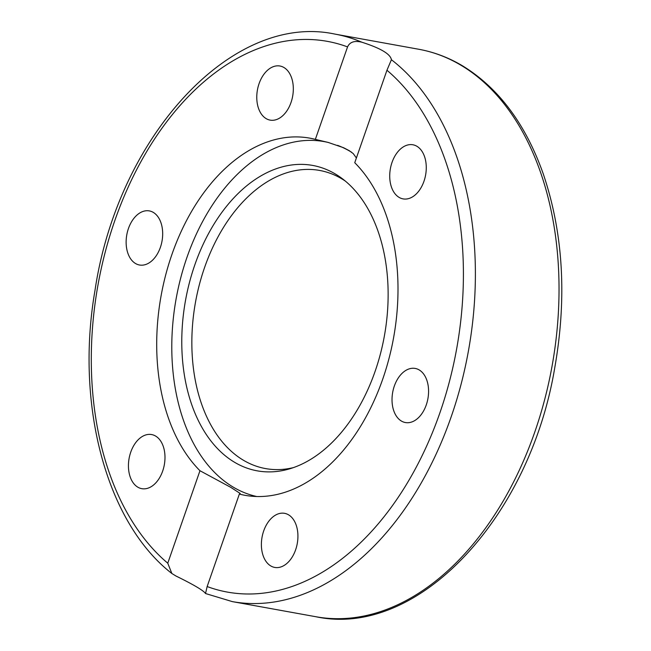 <?xml version="1.0" encoding="UTF-8"?>
<svg xmlns="http://www.w3.org/2000/svg" width="651" height="651" viewBox="0 0 651 651"><rect width="100%" height="100%" fill="white"/><g stroke="black" fill="none" stroke-linecap="round" stroke-linejoin="round"><path stroke-width="0.98" d="M417.372 192.802A27.497 17.894 100.3 0 1 403.099 198.889A27.497 17.894 100.3 0 1 390.388 168.65A27.497 17.894 100.3 0 1 412.889 144.774A27.497 17.894 100.3 0 1 426.112 164.101A27.497 17.894 100.3 0 1 417.372 192.802M293.324 88.479A27.497 17.894 100.3 0 1 270.165 120.126A27.497 17.894 100.3 0 1 257.438 89.887A27.497 17.894 100.3 0 1 279.938 66.011A27.497 17.894 100.3 0 1 293.324 88.479M153.302 212.405A27.497 17.894 100.3 0 1 161.31 244.312A27.497 17.894 100.3 0 1 139.526 265.014A27.497 17.894 100.3 0 1 126.799 234.783A27.497 17.894 100.3 0 1 149.299 210.9A27.497 17.894 100.3 0 1 153.302 212.405M137.337 440.646A27.497 17.894 100.3 0 1 151.602 434.559A27.497 17.894 100.3 0 1 164.321 464.798A27.497 17.894 100.3 0 1 141.812 488.673A27.497 17.894 100.3 0 1 128.597 469.347A27.497 17.894 100.3 0 1 137.337 440.646M261.385 544.96A27.497 17.894 100.3 0 1 284.544 513.322A27.497 17.894 100.3 0 1 297.263 543.552A27.497 17.894 100.3 0 1 274.771 567.436A27.497 17.894 100.3 0 1 261.385 544.96M401.398 421.042A27.497 17.894 100.3 0 1 393.391 389.135A27.497 17.894 100.3 0 1 415.183 368.433A27.497 17.894 100.3 0 1 427.91 398.664A27.497 17.894 100.3 0 1 405.402 422.548A27.497 17.894 100.3 0 1 401.398 421.042M199.963 470.73A181.499 118.116 100.3 0 1 170.562 258.471A181.499 118.116 100.3 0 1 309.656 138.126A181.499 118.116 100.3 0 1 315.353 139.379L347.553 46.905C349.815 41.965 354.583 40.403 361.858 42.217C380.615 48.207 390.462 54.041 391.406 59.721L386.946 70.243L354.746 162.717A181.499 118.116 100.3 0 1 384.139 374.976A181.499 118.116 100.3 0 1 245.045 495.321A181.499 118.116 100.3 0 1 239.356 494.068L207.148 586.543L205.521 593.525C203.617 590.579 193.77 584.744 175.973 576.021L171.864 573.498L167.763 563.205L199.963 470.73L230.82 487.379L240.235 493.491L239.356 494.068M356.39 157.99L353.249 153.603L349.221 150.65L343.541 147.704L328.169 142.431L315.353 139.379M391.406 59.721A288.36 187.659 -79.7 0 1 457.588 396.833A288.36 187.659 -79.7 0 1 232.366 601.622L205.521 593.525M256.803 496.526A180.653 117.562 100.3 0 1 176.608 296.181A180.653 117.562 100.3 0 1 324.027 141.584A180.653 117.562 100.3 0 1 328.926 142.634M337.576 145.344A180.653 117.562 100.3 0 1 351.662 152.293M345.307 181.059A151.504 98.594 -79.7 0 0 195.544 301.926A151.504 98.594 -79.7 0 0 293.479 467.597M375.066 371.485A155.207 101.003 100.3 0 1 289.719 468.81A155.207 101.003 100.3 0 1 185.568 300.119A155.207 101.003 100.3 0 1 342.206 178.602A155.207 101.003 100.3 0 1 375.066 371.485M386.946 70.243A279.881 182.142 100.3 0 1 439.84 412.994A279.881 182.142 100.3 0 1 207.148 586.543M167.763 563.205A279.881 182.142 100.3 0 1 114.861 220.453A279.881 182.142 100.3 0 1 347.553 46.905M361.858 42.217A288.36 187.659 -79.7 0 0 335.013 34.112L418.658 49.24A288.36 187.659 100.3 0 1 460.639 65.051A288.36 187.659 100.3 0 1 544.618 399.763A288.36 187.659 100.3 0 1 316.012 616.757L232.366 601.622M335.013 34.112C231.789 11.873 117.75 136.84 94.981 290.501C75.142 405.02 106.333 522.663 171.864 573.498M418.658 49.24C433.924 52.023 448.449 57.483 462.218 65.637C498.381 87.69 525.341 123.625 543.097 173.426C563.221 232.619 567.111 297.377 554.766 367.709C529.719 518.359 417.437 638.476 316.012 616.757M327.071 142.138L324.027 141.584"/></g></svg>
